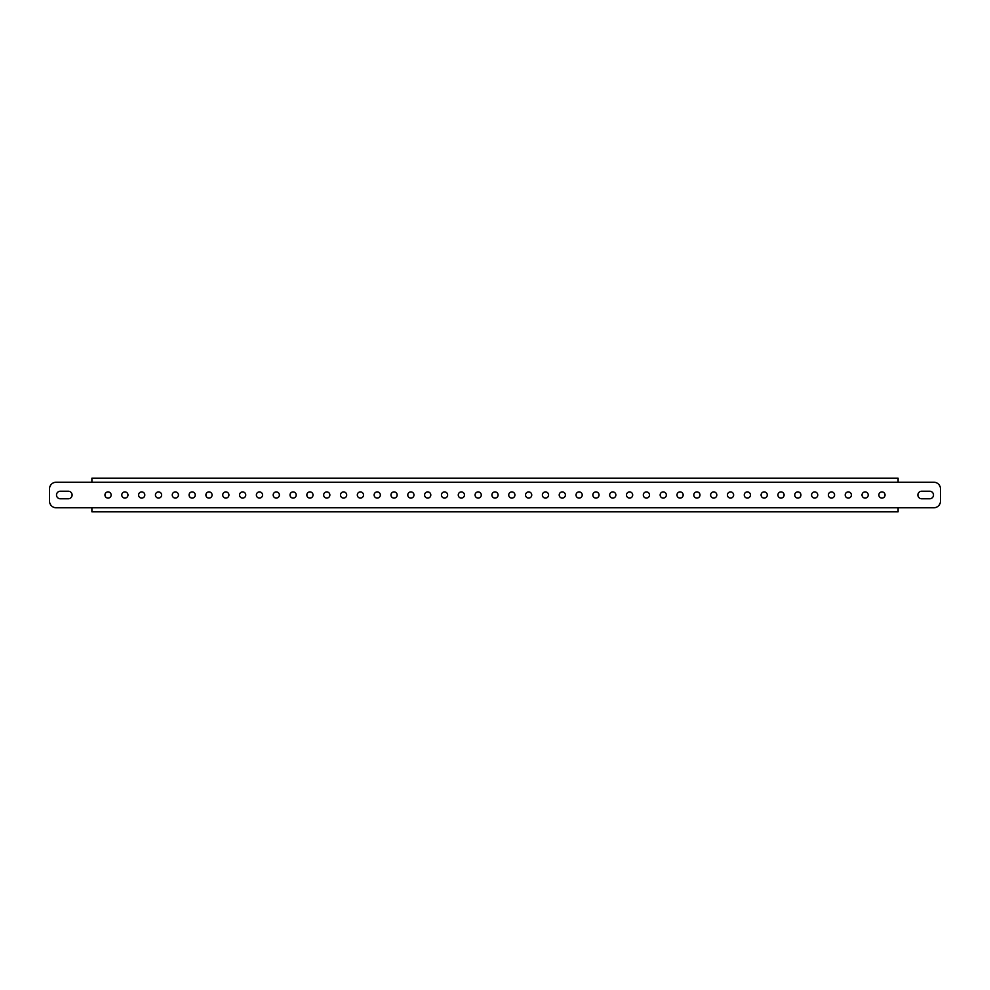 <?xml version="1.0" encoding="UTF-8"?>
<svg xmlns="http://www.w3.org/2000/svg" width="990" height="990" viewBox="0 0 990 990"><rect width="100%" height="100%" fill="white"/><g stroke="black" fill="none" stroke-linecap="round" stroke-linejoin="round"><path stroke-width="1.49" d="M881.954 491.906A3.094 3.094 0 0 0 878.86 495A3.094 3.094 0 0 0 881.954 498.094A3.094 3.094 0 0 0 885.048 495A3.094 3.094 0 0 0 881.954 491.906M865.124 491.906A3.094 3.094 0 0 0 862.03 495A3.094 3.094 0 0 0 865.124 498.094A3.094 3.094 0 0 0 868.23 495A3.094 3.094 0 0 0 865.124 491.906M848.306 491.906A3.094 3.094 0 0 0 845.212 495A3.094 3.094 0 0 0 848.306 498.094A3.094 3.094 0 0 0 851.4 495A3.094 3.094 0 0 0 848.306 491.906M831.476 491.906A3.094 3.094 0 0 0 828.383 495A3.094 3.094 0 0 0 831.476 498.094A3.094 3.094 0 0 0 834.57 495A3.094 3.094 0 0 0 831.476 491.906M814.659 491.906A3.094 3.094 0 0 0 811.565 495A3.094 3.094 0 0 0 814.659 498.094A3.094 3.094 0 0 0 817.752 495A3.094 3.094 0 0 0 814.659 491.906M797.829 491.906A3.094 3.094 0 0 0 794.735 495A3.094 3.094 0 0 0 797.829 498.094A3.094 3.094 0 0 0 800.922 495A3.094 3.094 0 0 0 797.829 491.906M781.011 491.906A3.094 3.094 0 0 0 777.917 495A3.094 3.094 0 0 0 781.011 498.094A3.094 3.094 0 0 0 784.105 495A3.094 3.094 0 0 0 781.011 491.906M764.181 491.906A3.094 3.094 0 0 0 761.087 495A3.094 3.094 0 0 0 764.181 498.094A3.094 3.094 0 0 0 767.275 495A3.094 3.094 0 0 0 764.181 491.906M747.363 491.906A3.094 3.094 0 0 0 744.27 495A3.094 3.094 0 0 0 747.363 498.094A3.094 3.094 0 0 0 750.457 495A3.094 3.094 0 0 0 747.363 491.906M730.533 491.906A3.094 3.094 0 0 0 727.44 495A3.094 3.094 0 0 0 730.533 498.094A3.094 3.094 0 0 0 733.627 495A3.094 3.094 0 0 0 730.533 491.906M713.716 491.906A3.094 3.094 0 0 0 710.622 495A3.094 3.094 0 0 0 713.716 498.094A3.094 3.094 0 0 0 716.81 495A3.094 3.094 0 0 0 713.716 491.906M696.886 491.906A3.094 3.094 0 0 0 693.792 495A3.094 3.094 0 0 0 696.886 498.094A3.094 3.094 0 0 0 699.98 495A3.094 3.094 0 0 0 696.886 491.906M680.068 491.906A3.094 3.094 0 0 0 676.974 495A3.094 3.094 0 0 0 680.068 498.094A3.094 3.094 0 0 0 683.162 495A3.094 3.094 0 0 0 680.068 491.906M663.238 491.906A3.094 3.094 0 0 0 660.144 495A3.094 3.094 0 0 0 663.238 498.094A3.094 3.094 0 0 0 666.332 495A3.094 3.094 0 0 0 663.238 491.906M461.352 491.906A3.094 3.094 0 0 0 458.259 495A3.094 3.094 0 0 0 461.352 498.094A3.094 3.094 0 0 0 464.446 495A3.094 3.094 0 0 0 461.352 491.906M444.522 491.906A3.094 3.094 0 0 0 441.429 495A3.094 3.094 0 0 0 444.522 498.094A3.094 3.094 0 0 0 447.629 495A3.094 3.094 0 0 0 444.522 491.906M427.705 491.906A3.094 3.094 0 0 0 424.611 495A3.094 3.094 0 0 0 427.705 498.094A3.094 3.094 0 0 0 430.799 495A3.094 3.094 0 0 0 427.705 491.906M410.875 491.906A3.094 3.094 0 0 0 407.781 495A3.094 3.094 0 0 0 410.875 498.094A3.094 3.094 0 0 0 413.981 495A3.094 3.094 0 0 0 410.875 491.906M394.057 491.906A3.094 3.094 0 0 0 390.963 495A3.094 3.094 0 0 0 394.057 498.094A3.094 3.094 0 0 0 397.151 495A3.094 3.094 0 0 0 394.057 491.906M377.227 491.906A3.094 3.094 0 0 0 374.133 495A3.094 3.094 0 0 0 377.227 498.094A3.094 3.094 0 0 0 380.333 495A3.094 3.094 0 0 0 377.227 491.906M360.41 491.906A3.094 3.094 0 0 0 357.316 495A3.094 3.094 0 0 0 360.41 498.094A3.094 3.094 0 0 0 363.503 495A3.094 3.094 0 0 0 360.41 491.906M343.579 491.906A3.094 3.094 0 0 0 340.486 495A3.094 3.094 0 0 0 343.579 498.094A3.094 3.094 0 0 0 346.686 495A3.094 3.094 0 0 0 343.579 491.906M326.762 491.906A3.094 3.094 0 0 0 323.668 495A3.094 3.094 0 0 0 326.762 498.094A3.094 3.094 0 0 0 329.856 495A3.094 3.094 0 0 0 326.762 491.906M309.932 491.906A3.094 3.094 0 0 0 306.838 495A3.094 3.094 0 0 0 309.932 498.094A3.094 3.094 0 0 0 313.026 495A3.094 3.094 0 0 0 309.932 491.906M293.114 491.906A3.094 3.094 0 0 0 290.021 495A3.094 3.094 0 0 0 293.114 498.094A3.094 3.094 0 0 0 296.208 495A3.094 3.094 0 0 0 293.114 491.906M276.284 491.906A3.094 3.094 0 0 0 273.19 495A3.094 3.094 0 0 0 276.284 498.094A3.094 3.094 0 0 0 279.378 495A3.094 3.094 0 0 0 276.284 491.906M259.467 491.906A3.094 3.094 0 0 0 256.373 495A3.094 3.094 0 0 0 259.467 498.094A3.094 3.094 0 0 0 262.56 495A3.094 3.094 0 0 0 259.467 491.906M242.637 491.906A3.094 3.094 0 0 0 239.543 495A3.094 3.094 0 0 0 242.637 498.094A3.094 3.094 0 0 0 245.73 495A3.094 3.094 0 0 0 242.637 491.906M225.819 491.906A3.094 3.094 0 0 0 222.725 495A3.094 3.094 0 0 0 225.819 498.094A3.094 3.094 0 0 0 228.913 495A3.094 3.094 0 0 0 225.819 491.906M208.989 491.906A3.094 3.094 0 0 0 205.895 495A3.094 3.094 0 0 0 208.989 498.094A3.094 3.094 0 0 0 212.083 495A3.094 3.094 0 0 0 208.989 491.906M511.83 491.906A3.094 3.094 0 0 0 508.724 495A3.094 3.094 0 0 0 511.83 498.094A3.094 3.094 0 0 0 514.924 495A3.094 3.094 0 0 0 511.83 491.906M108.046 491.906A3.094 3.094 0 0 0 104.952 495A3.094 3.094 0 0 0 108.046 498.094A3.094 3.094 0 0 0 111.14 495A3.094 3.094 0 0 0 108.046 491.906M124.876 491.906A3.094 3.094 0 0 0 121.77 495A3.094 3.094 0 0 0 124.876 498.094A3.094 3.094 0 0 0 127.97 495A3.094 3.094 0 0 0 124.876 491.906M141.694 491.906A3.094 3.094 0 0 0 138.6 495A3.094 3.094 0 0 0 141.694 498.094A3.094 3.094 0 0 0 144.787 495A3.094 3.094 0 0 0 141.694 491.906M158.524 491.906A3.094 3.094 0 0 0 155.43 495A3.094 3.094 0 0 0 158.524 498.094A3.094 3.094 0 0 0 161.618 495A3.094 3.094 0 0 0 158.524 491.906M175.341 491.906A3.094 3.094 0 0 0 172.248 495A3.094 3.094 0 0 0 175.341 498.094A3.094 3.094 0 0 0 178.435 495A3.094 3.094 0 0 0 175.341 491.906M192.171 491.906A3.094 3.094 0 0 0 189.078 495A3.094 3.094 0 0 0 192.171 498.094A3.094 3.094 0 0 0 195.265 495A3.094 3.094 0 0 0 192.171 491.906M528.648 491.906A3.094 3.094 0 0 0 525.554 495A3.094 3.094 0 0 0 528.648 498.094A3.094 3.094 0 0 0 531.741 495A3.094 3.094 0 0 0 528.648 491.906M545.478 491.906A3.094 3.094 0 0 0 542.371 495A3.094 3.094 0 0 0 545.478 498.094A3.094 3.094 0 0 0 548.571 495A3.094 3.094 0 0 0 545.478 491.906M562.295 491.906A3.094 3.094 0 0 0 559.202 495A3.094 3.094 0 0 0 562.295 498.094A3.094 3.094 0 0 0 565.389 495A3.094 3.094 0 0 0 562.295 491.906M579.125 491.906A3.094 3.094 0 0 0 576.019 495A3.094 3.094 0 0 0 579.125 498.094A3.094 3.094 0 0 0 582.219 495A3.094 3.094 0 0 0 579.125 491.906M595.943 491.906A3.094 3.094 0 0 0 592.849 495A3.094 3.094 0 0 0 595.943 498.094A3.094 3.094 0 0 0 599.037 495A3.094 3.094 0 0 0 595.943 491.906M612.773 491.906A3.094 3.094 0 0 0 609.667 495A3.094 3.094 0 0 0 612.773 498.094A3.094 3.094 0 0 0 615.867 495A3.094 3.094 0 0 0 612.773 491.906M629.591 491.906A3.094 3.094 0 0 0 626.497 495A3.094 3.094 0 0 0 629.591 498.094A3.094 3.094 0 0 0 632.684 495A3.094 3.094 0 0 0 629.591 491.906M646.421 491.906A3.094 3.094 0 0 0 643.314 495A3.094 3.094 0 0 0 646.421 498.094A3.094 3.094 0 0 0 649.514 495A3.094 3.094 0 0 0 646.421 491.906M478.17 491.906A3.094 3.094 0 0 0 475.076 495A3.094 3.094 0 0 0 478.17 498.094A3.094 3.094 0 0 0 481.276 495A3.094 3.094 0 0 0 478.17 491.906M495 491.906A3.094 3.094 0 0 0 491.906 495A3.094 3.094 0 0 0 495 498.094A3.094 3.094 0 0 0 498.094 495A3.094 3.094 0 0 0 495 491.906M68.347 498.774A3.774 3.774 0 0 0 72.109 495A3.774 3.774 0 0 0 68.347 491.226L60.266 491.226A3.774 3.774 0 0 0 56.504 495A3.774 3.774 0 0 0 60.266 498.774L68.347 498.774M921.653 491.226A3.774 3.774 0 0 0 917.891 495A3.774 3.774 0 0 0 921.653 498.774L929.734 498.774A3.774 3.774 0 0 0 933.496 495A3.774 3.774 0 0 0 929.734 491.226L921.653 491.226M91.897 482.217L56.232 482.217A6.732 6.732 0 0 0 49.5 488.949L49.5 501.051A6.732 6.732 0 0 0 56.232 507.783L933.768 507.783A6.732 6.732 0 0 0 940.5 501.051L940.5 488.949A6.732 6.732 0 0 0 933.768 482.217L91.897 482.217L91.897 478.17L898.103 478.17L898.103 482.217M101.314 478.17L91.897 478.17M898.103 478.17L888.686 478.17M898.103 507.783L898.103 511.83L91.897 511.83L91.897 507.783M91.897 511.83L101.314 511.83M888.686 511.83L898.103 511.83"/></g></svg>

